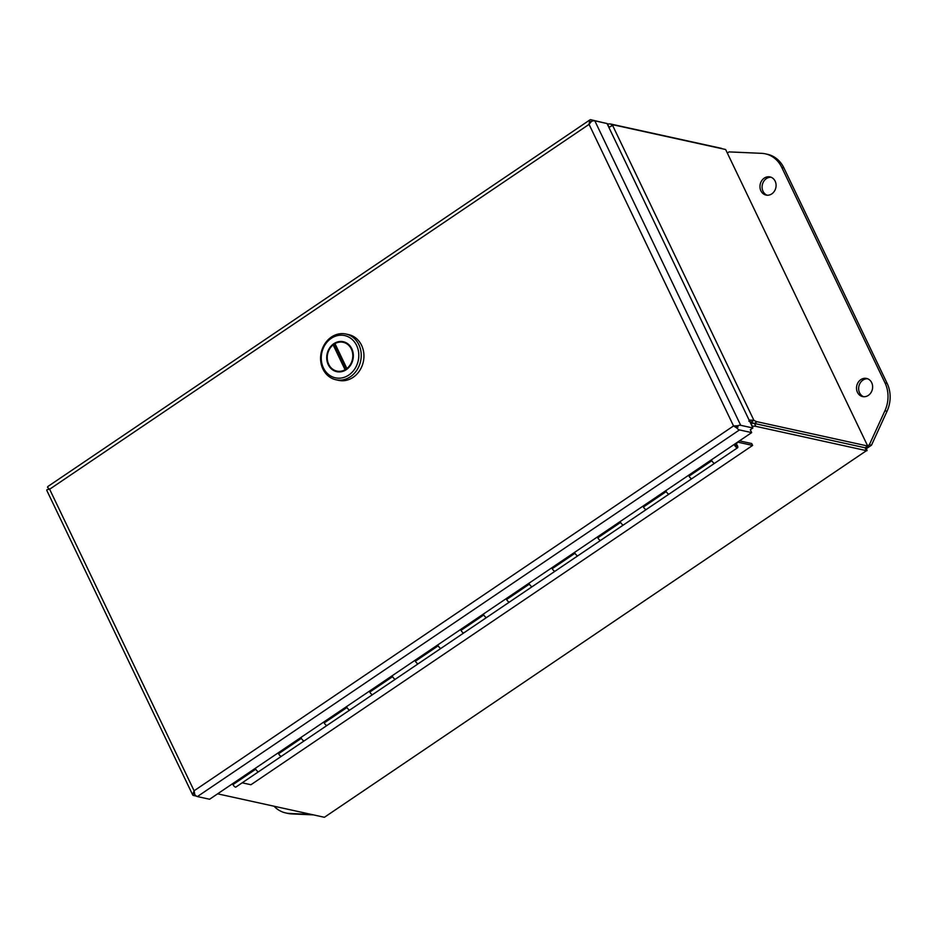 <?xml version="1.0" encoding="UTF-8"?>
<svg xmlns="http://www.w3.org/2000/svg" width="937" height="937" viewBox="0 0 937 937"><rect width="100%" height="100%" fill="white"/><g stroke="black" fill="none" stroke-linecap="round" stroke-linejoin="round"><path stroke-width="1.41" d="M867.697 446.024L725.636 149.51L867.697 446.024C868.775 446.035 868.072 446.621 865.612 447.781C867.158 450.076 867.451 451.037 866.467 450.662L865.097 447.792L867.697 446.024L757.061 421.72A16.702 6.278 -124.1 0 1 753.887 420.28L751.287 422.037A16.702 6.278 55.9 0 0 754.461 423.477L865.097 447.781L754.461 423.489A16.702 5.692 154.4 0 0 750.935 423.383L752.306 426.253A16.702 5.692 -25.6 0 1 755.843 426.358L866.467 450.662L324.401 817.287L866.467 450.662M721.654 148.397L611.018 124.094A16.702 5.692 154.4 0 0 607.492 123.989L608.863 126.858A16.702 5.692 -25.6 0 1 609.659 126.8M749.12 420.092L753.887 420.28L612.611 125.417A16.702 6.278 -124.1 0 1 615 125.207L725.636 149.51M324.401 817.287L217.607 793.826M612.611 125.417L608.874 127.385M751.287 422.037L748.815 421.123M311.342 814.417L289.533 813.457A29.715 25.592 102.4 0 1 285.773 812.953A29.715 25.592 102.4 0 1 274.026 806.218M285.773 812.953L287.893 813.421A29.715 25.592 -77.6 0 0 291.665 813.913L313.462 814.885M771.795 193.877A9.288 8 -77.6 0 0 776.035 184.331A9.288 8 -77.6 0 0 770.027 176.929A9.288 8 -77.6 0 0 764.252 178.124A9.288 8 -77.6 0 0 760.024 187.658A9.288 8 -77.6 0 0 766.033 195.072A9.288 8 -77.6 0 0 771.795 193.877M771.069 177.245A9.288 8 -77.6 0 0 766.384 178.592A9.288 8 -77.6 0 0 762.097 187.505A9.288 8 -77.6 0 0 767.122 195.212M868.353 395.379A9.288 8 -77.6 0 0 872.581 385.845A9.288 8 -77.6 0 0 866.573 378.443A9.288 8 -77.6 0 0 860.81 379.637A9.288 8 -77.6 0 0 856.57 389.171A9.288 8 -77.6 0 0 862.579 396.574A9.288 8 -77.6 0 0 868.353 395.379M867.615 378.759A9.288 8 -77.6 0 0 862.93 380.106A9.288 8 -77.6 0 0 858.643 389.019A9.288 8 -77.6 0 0 863.668 396.726M727.686 152.813L729.045 151.899L761.582 153.34A29.715 25.592 102.4 0 1 765.353 153.832A29.715 25.592 102.4 0 1 781.774 167.43L885.032 382.94A29.715 25.592 102.4 0 1 884.915 410.769L869.349 444.747L868.002 445.661M866.28 448.729L871.48 445.216L869.349 444.747M871.48 445.216L887.046 411.238A29.715 25.592 -77.6 0 0 887.152 383.409L783.906 167.899A29.715 25.592 -77.6 0 0 767.473 154.3L765.353 153.832M735.276 445.122L735.182 444.161L736.599 445.415L736.681 446.375L735.276 445.122M255.485 768.609L233.055 783.777L233.055 784.538M281.58 756.159A2.975 1.113 -124.1 0 1 281.533 756.206A2.975 1.113 -124.1 0 1 278.394 753.418A2.975 1.113 -124.1 0 1 278.16 752.868M255.356 768.293A2.975 1.113 55.9 0 0 255.59 768.844A2.975 1.113 55.9 0 0 258.729 771.619L281.533 756.206A2.975 1.113 55.9 0 1 278.57 753.758L301.374 738.333M327.189 725.308A2.975 1.113 -124.1 0 1 327.142 725.355A2.975 1.113 -124.1 0 1 324.003 722.568A2.975 1.113 -124.1 0 1 323.769 722.029M300.964 737.454A2.975 1.113 55.9 0 0 301.199 737.993A2.975 1.113 55.9 0 0 304.338 740.78L327.142 725.355A2.975 1.113 55.9 0 1 324.179 722.919L346.983 707.494M372.797 694.469A2.975 1.113 -124.1 0 1 372.739 694.504A2.975 1.113 -124.1 0 1 369.611 691.729A2.975 1.113 -124.1 0 1 369.377 691.178M346.573 706.603A2.975 1.113 55.9 0 0 346.807 707.142A2.975 1.113 55.9 0 0 349.946 709.93L372.739 694.504A2.975 1.113 55.9 0 1 369.787 692.068L392.591 676.643M418.406 663.619A2.975 1.113 -124.1 0 1 418.347 663.665A2.975 1.113 -124.1 0 1 415.208 660.878A2.975 1.113 -124.1 0 1 414.986 660.339M392.181 675.753A2.975 1.113 55.9 0 0 392.404 676.303A2.975 1.113 55.9 0 0 395.543 679.091L418.347 663.665M464.014 632.768A2.975 1.113 -124.1 0 1 463.956 632.815A2.975 1.113 -124.1 0 1 460.817 630.027A2.975 1.113 -124.1 0 1 460.594 629.488M437.79 644.914A2.975 1.113 55.9 0 0 438.012 645.452A2.975 1.113 55.9 0 0 441.151 648.24L463.956 632.815A2.975 1.113 55.9 0 1 460.992 630.378L483.797 614.953M509.623 601.929A2.975 1.113 -124.1 0 1 509.564 601.976A2.975 1.113 -124.1 0 1 506.425 599.188A2.975 1.113 -124.1 0 1 506.203 598.649M483.398 614.063A2.975 1.113 55.9 0 0 483.621 614.613A2.975 1.113 55.9 0 0 486.76 617.389L509.564 601.976A2.975 1.113 55.9 0 1 506.601 599.528L529.405 584.114M555.231 571.078A2.975 1.113 -124.1 0 1 555.172 571.125A2.975 1.113 -124.1 0 1 552.034 568.337A2.975 1.113 -124.1 0 1 551.799 567.799M529.007 583.224A2.975 1.113 55.9 0 0 529.229 583.763A2.975 1.113 55.9 0 0 532.368 586.55L555.172 571.125A2.975 1.113 55.9 0 1 552.209 568.689L575.013 553.263M600.828 540.239A2.975 1.113 -124.1 0 1 600.781 540.274A2.975 1.113 -124.1 0 1 597.642 537.498A2.975 1.113 -124.1 0 1 597.408 536.948M574.604 552.373A2.975 1.113 55.9 0 0 574.838 552.912A2.975 1.113 55.9 0 0 577.977 555.7L600.781 540.274A2.975 1.113 55.9 0 1 597.818 537.838L620.622 522.413M646.436 509.388A2.975 1.113 -124.1 0 1 646.389 509.435A2.975 1.113 -124.1 0 1 643.25 506.648A2.975 1.113 -124.1 0 1 643.016 506.109M620.212 521.534A2.975 1.113 55.9 0 0 620.446 522.073A2.975 1.113 55.9 0 0 623.585 524.861L646.389 509.435M692.045 478.549A2.975 1.113 -124.1 0 1 691.986 478.584A2.975 1.113 -124.1 0 1 688.847 475.809A2.975 1.113 -124.1 0 1 688.625 475.258M665.82 490.683A2.975 1.113 55.9 0 0 666.055 491.222A2.975 1.113 55.9 0 0 669.182 494.01L691.986 478.584A2.975 1.113 55.9 0 1 689.035 476.148L711.839 460.723M736.377 445.028L737.032 444.923A2.975 1.113 -124.1 0 1 737.407 445.602A2.975 1.113 -124.1 0 1 737.595 447.745A2.975 1.113 -124.1 0 1 734.456 444.958A2.975 1.113 -124.1 0 1 734.233 444.419M711.429 459.833A2.975 1.113 55.9 0 0 711.651 460.383A2.975 1.113 55.9 0 0 714.79 463.159L737.595 447.745M242.179 782.805L250.94 784.737L752.622 445.426L751.72 443.541L739.492 440.858M735.732 444.314L736.377 443.833A3.268 1.23 55.9 0 0 735.873 443.306A3.268 1.23 -124.1 0 1 736.388 443.833L737.864 442.182L752.622 445.426M736.306 443.927L735.053 444.079L736.763 446.504L736.412 444.993M688.906 475.071L689.491 474.918M597.689 536.76L598.274 536.608M552.08 567.611L552.959 567.412L552.701 568.349M506.472 598.462L507.069 598.31M415.255 660.152L415.852 659.999M369.658 690.991L370.244 690.838M324.05 721.841L324.635 721.689M279.062 753.43L278.98 752.552M324.67 722.579L324.589 721.701M370.279 691.74L370.197 690.85M415.887 660.89L415.805 660.011M461.484 630.051L461.414 629.16M507.093 599.2L507.022 598.321M598.31 537.51L598.228 536.62M643.918 506.659L643.836 505.781M689.527 475.82L689.445 474.93M666.23 491.574L643.426 506.999A2.975 1.113 55.9 0 0 646.378 509.423L669.123 494.045M438.188 645.804L415.396 661.217A2.975 1.113 55.9 0 0 418.347 663.654L441.093 648.275M255.766 769.183L232.962 784.609A2.975 1.113 55.9 0 0 235.925 787.045L258.671 771.655M232.833 783.531L233.711 783.332M643.297 505.921L644.164 505.722M460.863 629.301L461.742 629.102M278.441 752.692L279.32 752.493M233.653 783.32L255.461 768.563M279.261 752.481L301.07 737.724M324.87 721.631L346.678 706.873M370.478 690.78L392.287 676.034L370.127 691.073M416.075 659.941L437.895 645.183M461.683 629.09L483.504 614.344M507.292 598.251L529.112 583.493L506.94 598.532M552.9 567.4L574.709 552.643M598.509 536.55L620.317 521.804M644.117 505.711L665.926 490.953M689.726 474.86L711.534 460.114L689.374 475.153M737.407 426.897L738.098 427.061M194.111 790.793L194.1 790.793A5.107 1.745 -25.6 0 1 194.1 790.781L733.542 425.937A5.107 1.745 -25.6 0 1 733.554 425.937L737.454 425.785A5.107 1.745 -25.6 0 1 740.698 425.304L752.903 427.986L607.024 123.508L594.819 120.826A5.107 1.745 154.4 0 0 591.575 121.306L589.057 124.375L589.642 120.768A5.107 1.921 -124.1 0 1 590.052 119.807A5.107 1.921 -124.1 0 1 590.837 119.713L603.17 122.665M590.052 119.807L47.974 486.444A5.107 1.921 55.9 0 0 47.564 487.392L49.614 489.219A5.107 1.745 154.4 0 0 49.614 489.231L46.967 489.664A5.107 1.745 154.4 0 0 46.85 490.531L192.729 795.009A5.107 1.745 -25.6 0 1 192.846 794.131L194.521 793.639M47.635 489.547L49.368 489.055M196.383 796.11L193.42 795.454A5.107 1.745 -25.6 0 1 192.729 795.009M194.088 790.805L192.846 794.131M752.903 427.986L750.303 429.743L751.673 432.613L739.469 429.931A5.107 1.921 -124.1 0 1 736.857 428.045L737.126 426.85L733.542 425.948L589.068 124.375A5.107 1.745 154.4 0 0 589.057 124.375L49.626 489.231L47.635 487.474M194.111 790.805L194.791 794.681A5.107 1.921 55.9 0 0 197.391 796.567L209.595 799.249L751.673 432.613M734.913 426.241L733.542 425.937L736.857 428.045M590.896 122.021L589.642 120.768M737.454 425.785L737.126 426.839L735.123 426.3M335.891 379.754L338.597 380.352A23.413 20.169 -77.6 0 0 359.597 370.701A23.413 20.169 -77.6 0 0 361.588 345.331A23.413 20.169 -77.6 0 0 348.646 334.614L345.929 334.017A23.413 20.169 102.4 0 1 358.883 344.734A23.413 20.169 102.4 0 1 356.88 370.115A23.413 20.169 102.4 0 1 335.891 379.754A23.413 20.169 102.4 0 1 322.937 369.037A23.413 20.169 102.4 0 1 324.94 343.668A23.413 20.169 102.4 0 1 345.929 334.017M356.622 345.46A21.633 18.635 102.4 0 1 348.81 375.034A21.633 18.635 102.4 0 1 323.429 367.925A21.633 18.635 102.4 0 1 331.241 338.351A21.633 18.635 102.4 0 1 356.622 345.46M351.797 348.74A15.332 13.212 -77.6 0 0 343.317 341.724A15.332 13.212 -77.6 0 0 329.566 348.037A15.332 13.212 -77.6 0 0 328.255 364.657A15.332 13.212 -77.6 0 0 336.734 371.673A15.332 13.212 -77.6 0 0 350.485 365.348A15.332 13.212 -77.6 0 0 351.797 348.74M344.195 341.946A15.332 13.212 -77.6 0 0 340.424 342.052M335.282 344.277A15.332 13.212 -77.6 0 0 334.24 345.097M345.87 369.939L345.085 369.764A14.734 12.696 102.4 0 1 336.863 371.087A14.734 12.696 102.4 0 1 328.711 364.341A14.734 12.696 102.4 0 1 333.15 344.863L334.919 345.249L346.538 369.494M334.251 370.15A15.332 13.212 -77.6 0 0 337.625 371.825M336.863 371.087L338.632 371.474A14.734 12.696 -77.6 0 0 341.396 371.72M347.568 343.621A14.734 12.696 -77.6 0 0 344.957 342.684L343.188 342.298A14.734 12.696 102.4 0 1 352.663 353.472A14.734 12.696 102.4 0 1 346.901 368.534L347.58 368.674M333.15 344.863L345.085 369.764M343.188 342.298A14.734 12.696 102.4 0 0 334.966 343.621L346.901 368.534M611.767 125.64L611.018 124.094M755.843 426.358L754.461 423.489L757.061 421.72M291.665 813.913L289.533 813.457M887.046 411.238L884.915 410.769M887.152 383.409L885.032 382.94M783.906 167.899L781.774 167.43M49.626 489.231L194.1 790.781M740.698 425.304L594.819 120.826M197.391 796.567L739.469 429.931M665.949 491L643.766 505.992M620.341 521.839L598.157 536.842M574.732 552.689L552.549 567.693M483.515 614.379L461.344 629.383M437.907 645.23L415.735 660.222M346.702 706.92L324.518 721.923M301.093 737.759L278.91 752.762M714.732 463.194L691.986 478.584M623.515 524.896L600.769 540.274M577.918 555.735L555.172 571.125M532.31 586.585L509.564 601.964M486.701 617.424L463.956 632.815M395.484 679.126L372.739 694.504M349.876 709.965L327.13 725.355M304.267 740.816L281.533 756.194"/></g></svg>
